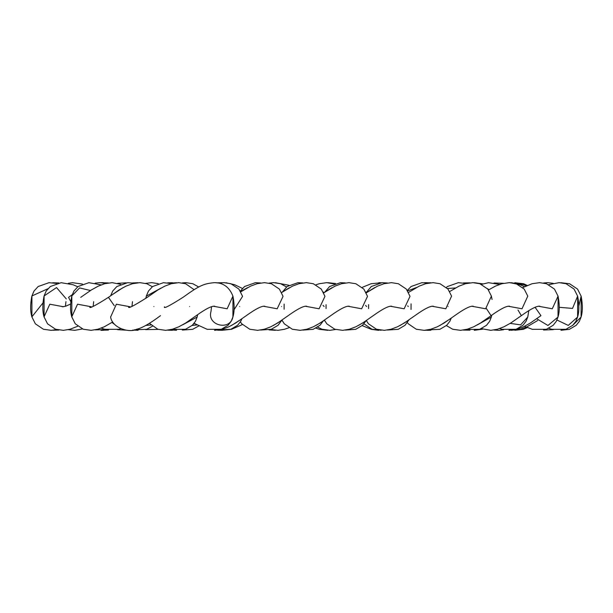 <?xml version="1.0" encoding="UTF-8"?>
<svg xmlns="http://www.w3.org/2000/svg" width="613" height="613" viewBox="0 0 613 613"><rect width="100%" height="100%" fill="white"/><g stroke="black" fill="none" stroke-linecap="round" stroke-linejoin="round"><path stroke-width="0.92" d="M146.315 296.14L145.84 298.37L146.315 296.14M211.554 306.692L211.01 311.35M232.917 316.913C234.526 311.519 234.549 304.676 232.986 296.385L232.917 316.913L231.162 321.335L228.051 325.281L221.232 329.311L207.186 329.327L194.091 323.335M132.5 301.65L131.956 306.308M197.179 316.913L197.67 314.63L197.148 317.051L182.498 324.905M93.689 301.65L93.145 306.308M90.463 290.524L79.598 287.926L71.821 295.949L71.813 317.036M65.959 301.65L65.415 306.308M66.319 298.952L56.542 287.574L44.09 295.949L44.082 317.036M47.96 288.7L31.922 295.949L31.914 317.036M284.125 304.079L284.11 309.22M326.055 304.661L326.047 308.546M368.605 304.615L368.597 308.607M411.07 303.872L411.047 309.465M449.727 291.504L458.953 286.164L465.459 283.727L472.907 282.654L479.841 283.735L487.833 289.098L491.404 296.14L492.07 299.504L491.396 296.117L485.626 308.783L471.964 306.255M491.388 316.913L491.772 315.174L491.358 317.051L477.113 325.036M527.778 316.913L528.827 310.53L527.739 317.051L520.636 324.859L510.177 323.388M558.037 316.913C559.646 311.511 559.669 304.669 558.106 296.385L557.999 317.051L547.945 325.495L536.697 318.729M577.63 316.913C579.239 311.519 579.262 304.676 577.699 296.385L577.592 317.051L568.266 325.411L556.956 320.024M581.116 316.913C582.725 311.519 582.748 304.676 581.185 296.385L581.078 317.051L572.856 325.196M189.624 306.5C181.096 294.715 181.096 294.715 189.624 306.5C198.145 318.285 198.145 318.285 189.624 306.5M161.012 288.102L146.323 296.117M164.506 306.784C163.219 309.128 169.38 305.979 183.003 297.343C199.087 285.804 203.278 283.658 214.435 282.654C223.247 282.67 229.408 287.168 232.925 296.14L227.155 308.783L213.493 306.255M232.925 316.86C230.22 331.196 206.88 325.618 210.949 311.603M130.025 306.745L116.355 304.209L110.624 317.036M153.886 306.5C145.365 294.715 145.365 294.715 153.886 306.5C162.407 318.285 162.407 318.285 153.886 306.5M123.136 287.581L110.685 295.727L112.715 291.045L116.861 286.524L127.673 282.693L134.477 283.237M91.214 306.745L77.544 304.209L71.767 316.86L75.261 323.81L83.284 329.25L91.138 330.33L97.766 329.258L104.287 326.798L112.731 321.971M89.965 306.784C88.67 309.128 94.839 305.979 108.455 297.343L114.248 305.626M150.882 324.982L145.817 325.419M63.491 306.745L49.814 304.209L44.044 316.86L47.53 323.81L55.561 329.25L63.407 330.33L70.043 329.258L77.736 326.231M114.462 324.262L111.949 322.484M42.964 302.937L31.876 316.86L35.362 323.81L43.393 329.25L51.239 330.33L56.618 329.579M72.173 294.73L68.556 297.343L70.809 301.665M196.888 324.982L192.122 325.457M242.541 296.385L234.028 309.78M241.783 318.906L231.392 325.534M283.03 296.385L277.191 308.783L263.536 306.255M281.359 320.538L273.49 325.426M239.66 306.5C248.188 318.285 248.188 318.285 239.66 306.5M324.936 296.385L319.097 308.783L305.435 306.255M247.713 287.589L240.618 291.497M322.591 321.427L316.362 325.25M281.566 306.5C290.087 318.285 290.087 318.285 281.566 306.5M323.051 305.374L324.116 306.5C332.644 318.285 332.644 318.285 324.116 306.5M367.486 296.385L361.647 308.783L347.992 306.255M289.298 287.765L283.122 291.55M365.218 321.35L358.82 325.273M365.578 305.404L366.612 306.5C375.141 318.285 375.141 318.285 366.612 306.5M409.982 296.385L404.143 308.783L390.489 306.255M331.886 287.742L325.549 291.635M408.511 320.239L400.136 325.465M407.699 305.887L408.281 306.5C416.802 318.285 416.802 318.285 408.281 306.5M451.582 296.117L445.812 308.783L432.15 306.255M374.742 287.551L366.543 292.554M451.176 318.224L439.873 325.511M416.495 287.497L407.683 290.899M448.095 306.5C456.616 318.285 456.616 318.285 448.095 306.5M527.785 296.117L522.015 308.783L508.353 306.255M455.459 287.964L447.475 288.493M486.285 308.416L491.097 315.657C500.469 308.937 506.637 305.795 509.595 306.224M489.028 289.62L487.442 288.654M522.774 287.597L532.107 283.727L539.555 282.654L546.482 283.735L554.474 289.098L558.052 296.14L552.275 308.783L538.612 306.255M517.985 310.002L521.364 315.657C530.735 308.937 536.896 305.795 539.854 306.224M548.765 284.67L559.148 282.654L566.075 283.735L574.075 289.098L577.645 296.14L572.519 308.416L559.263 307.312M535.057 307.266L540.957 315.657L530.391 323.005L523.548 326.798L517.027 329.258L508.982 330.346M560.949 282.716L569.561 283.735L577.553 289.098L581.124 296.14L578.864 305.948M171.755 283.597L163.41 282.693L152.599 286.524L148.453 291.045L146.361 295.949M149.419 323.327L157.832 329.25L165.686 330.33L172.314 329.258L178.835 326.798L185.678 323.005L196.244 315.657C205.616 308.937 211.776 305.795 214.734 306.224M128.776 306.784C127.481 309.128 133.649 305.979 147.266 297.343L157.909 289.949L164.744 286.164L171.249 283.727L178.697 282.654L185.632 283.735L194.091 289.673M110.578 316.86C112.24 328.346 129.803 333.12 136.576 329.258C141.825 328.193 149.802 323.656 160.506 315.657M197.141 317.051L195.424 321.335L192.321 325.281L185.501 329.311L171.755 329.411M108.455 297.343L119.098 289.949L125.933 286.164L132.439 283.727L139.887 282.654L146.821 283.735L152.346 286.723M101.214 284.884L88.862 282.693L78.05 286.524L73.905 291.045L71.821 295.949M71.782 316.913C70.158 311.442 70.135 304.6 71.713 296.385L71.775 296.117M152.346 326.285L146.691 329.311L134.485 329.763M62.235 306.784L65.691 306.224L70.618 304.025M80.724 297.343L91.368 289.949L98.21 286.164L104.716 283.727L112.164 282.654L120.615 284.325M77.736 286.777L73.123 284.746L61.139 282.693L50.327 286.524L46.182 291.045L44.09 295.949M44.052 316.913C42.435 311.419 42.412 304.569 43.983 296.385L44.044 296.117M120.615 328.675L118.96 329.311L104.915 329.327L101.206 328.116M95.122 283.129L99.996 282.654L105.911 283.421M56.618 283.421L48.963 282.693L38.159 286.524L34.006 291.045L31.922 295.949M31.884 316.913C30.267 311.435 30.244 304.592 31.815 296.385L31.876 296.117M105.911 329.579L95.13 329.871M102.417 282.769L108.455 282.938M58.84 282.938L52.703 282.769M52.71 330.231L58.848 330.062M108.455 330.062L102.425 330.231M117.673 283.313L126.27 282.815M82.433 284.064L72.434 282.693L68.319 283.313M68.319 329.687L74.709 330.33L82.433 328.936M126.263 330.185L117.681 329.687M145.618 283.375L151.649 282.654L158.231 283.62M103.382 282.693L101.015 282.67M100.999 330.33L103.413 330.307M158.231 329.38L145.618 329.625M182.291 282.922L185.9 282.654L192.834 283.735L198.735 287.022M138.071 282.723L132.676 282.922M132.684 330.078L138.094 330.277M198.735 325.978L192.704 329.311L182.299 330.078M219.14 283.129L223.99 282.654L230.917 283.735L238.909 289.098L242.48 296.14M176.521 282.754L169.655 283.129M169.655 329.878L176.544 330.246M193.478 324.078L194.398 323.526M241.882 318.837L240.717 321.335L237.606 325.281L230.787 329.311L219.423 329.924M240.802 291.826L250.525 286.164L257.031 283.727L264.479 282.654L271.406 283.735L279.398 289.098L282.968 296.14M219.416 283.076L214.757 282.654M214.527 330.346L222.358 329.258L228.871 326.798L235.714 323.005L246.28 315.657C255.652 308.937 261.82 305.795 264.778 306.224M281.773 320.254L278.095 325.281L271.275 329.311L260.617 330.039M281.666 292.539L292.424 286.164L298.929 283.727L306.377 282.654L313.312 283.735L321.304 289.098L324.875 296.14M260.609 282.961L255.353 282.693L244.541 286.524L240.365 291.091M240.373 321.909L241.752 323.81L249.775 329.25L257.629 330.33L264.257 329.258L270.777 326.798L277.62 323.005L288.187 315.657C297.558 308.937 303.719 305.795 306.684 306.224M323.327 320.936L320.001 325.281L313.182 329.311L302.853 330.085M282.363 320.944L281.666 320.461M323.733 292.876L334.982 286.164L341.487 283.727L348.935 282.654L355.862 283.735L363.854 289.098L367.425 296.14M324.124 292.608L323.319 292.056M302.837 282.915L297.903 282.693L287.099 286.524L282.355 292.072M281.957 320.124L284.302 323.81L292.332 329.25L300.178 330.33L306.814 329.258L313.327 326.798L320.17 323.005L330.736 315.657C340.108 308.937 346.276 305.795 349.234 306.224M365.915 320.875L362.551 325.281L355.732 329.311L345.372 330.085M324.829 320.883L324.116 320.392M366.267 292.845L377.478 286.164L383.983 283.727L391.431 282.654L398.358 283.735L406.35 289.098L409.921 296.14M366.62 292.608L365.907 292.117M345.364 282.915L340.407 282.693L329.595 286.524L324.821 292.125M324.461 320.155L326.798 323.81L334.828 329.25L342.675 330.33L349.31 329.258L355.824 326.798L362.666 323.005L373.233 315.657C382.604 308.937 388.772 305.795 391.73 306.224M408.84 320.009L405.047 325.281L398.228 329.311L387.454 330.024M408.557 292.416L419.146 286.164L425.644 283.727L433.1 282.654L440.027 283.735L448.019 289.098L451.589 296.14M387.447 282.976L382.068 282.693L371.263 286.524L366.336 292.416M366.344 320.584L368.467 323.81L376.489 329.25L384.343 330.33L390.971 329.258L397.492 326.798L404.335 323.005L414.901 315.657C424.273 308.937 430.441 305.795 433.399 306.224M451.214 318.193L449.827 321.335L446.716 325.281L439.896 329.311L428.196 329.863M428.188 283.137L421.882 282.693L411.07 286.524L407.354 290.401M407.361 322.599L408.281 323.81L416.304 329.25L424.158 330.33L430.786 329.258L437.307 326.798L444.149 323.005L454.716 315.657C464.087 308.937 470.255 305.795 473.213 306.224M491.35 317.051L489.634 321.335L486.53 325.281L479.711 329.311L466.286 329.488M488.507 289.949L495.342 286.164L501.848 283.727L509.296 282.654L516.223 283.735L524.215 289.098L527.785 296.14M466.286 283.512L458.271 282.693L447.459 286.524L446.379 287.413M446.379 325.587L452.693 329.25L460.547 330.33L467.175 329.258L473.696 326.798L480.531 323.005L491.097 315.657M527.739 317.051L526.023 321.335L522.912 325.281L516.092 329.311L502.047 329.327L499.61 328.583M499.618 284.424L488.53 282.693L481.42 284.348M481.42 328.652L490.806 330.33L497.434 329.258L503.955 326.798L510.798 323.005L521.364 315.657M557.999 317.051L556.282 321.335L553.179 325.281L546.359 329.311L532.306 329.327L524.536 326.323M524.536 286.685L520.108 284.746L509.855 282.654M577.592 317.051L575.875 321.335L572.772 325.281L565.952 329.311L551.899 329.327L548.758 328.33M526.283 285.857L523.594 284.746L511.196 282.716M511.211 330.284L520.514 329.258L527.034 326.798L537.662 320.499M581.078 317.051L579.362 321.335L576.251 325.281L569.431 329.311L560.956 330.284M543.562 282.991L547.631 282.654L553.248 283.344M503.648 283.29L493.986 282.991M493.994 330.009L498.875 330.33L503.648 329.717M553.248 329.656L543.57 330.009M514.805 282.723L523.563 283.735L527.241 285.436M469.949 282.838L463.344 282.93M463.344 330.07L469.964 330.162M527.234 327.564L523.433 329.311L514.836 330.277M474.247 282.685L482.692 283.842M427.192 282.7L424.472 282.685M424.487 330.315L429.468 330.078M482.692 329.158L474.255 330.315M425.928 282.8L430.885 282.762M381.163 282.762L378.88 282.654M363.953 323.794L371.991 329.25L381.171 330.246M430.901 330.238L427.223 330.307M362.176 287.382L371.11 283.727L381.018 282.777M335.564 283.512L327.809 282.677M317.657 327.143L321.955 329.25L329.802 330.33L335.564 329.488M378.642 330.346L371.309 329.327L362.176 325.618M315.887 284.823L319.227 283.727L326.675 282.654L334.238 283.965M288.976 285.275L275.406 282.708M270.762 329.472L277.927 330.33L284.555 329.258L288.976 327.725M327.794 330.323L319.427 329.327L315.887 328.177M269.046 283.099L273.743 282.654L280.677 283.735L286.524 286.984M242.411 288.447L234.71 284.746L225.936 282.731M222.19 330.277L231.622 329.258L242.419 324.561M275.398 330.292L269.053 329.901M217.554 282.808L222.19 282.723M172.445 282.723L167.701 282.831M167.709 330.169L172.452 330.277M222.197 330.277L217.569 330.192"/></g></svg>

